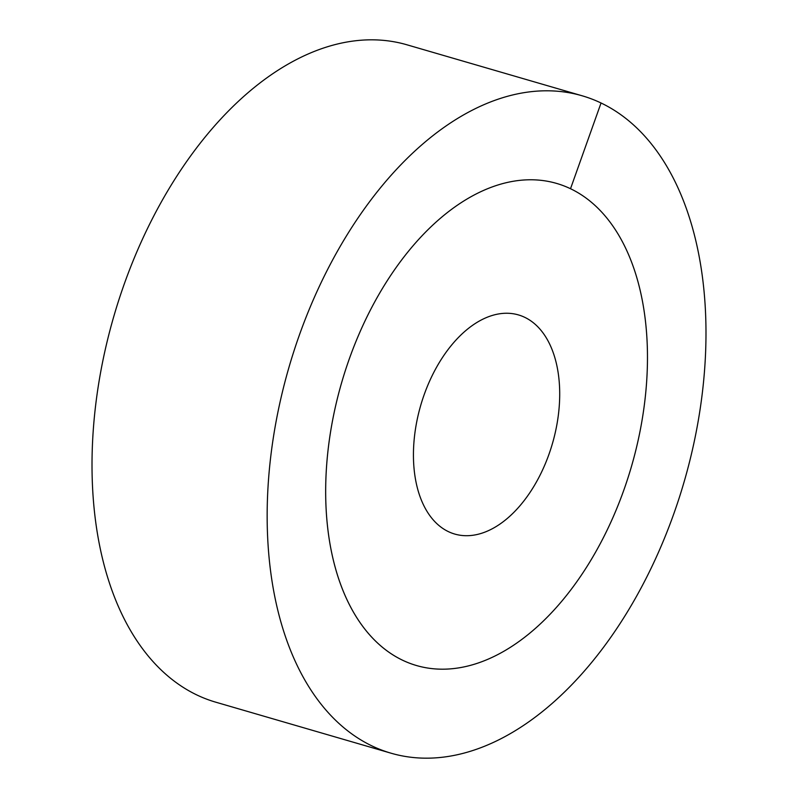 <?xml version="1.0" encoding="UTF-8"?>
<svg xmlns="http://www.w3.org/2000/svg" width="798" height="798" viewBox="0 0 798 798"><rect width="100%" height="100%" fill="white"/><g stroke="black" fill="none" stroke-linecap="round" stroke-linejoin="round"><path stroke-width="1.2" d="M349.265 359A251.031 150.852 -73.8 0 1 556.715 183.45A251.031 150.852 -73.8 0 1 623.876 489.972A251.031 150.852 106.2 0 1 416.426 665.512A251.031 150.852 -73.8 0 1 402.621 660.245A251.031 150.852 106.2 0 1 345.325 370.601A251.031 150.852 106.2 0 1 556.715 183.45A251.031 150.852 106.2 0 1 570.52 188.727A251.031 150.852 -73.8 0 1 627.817 478.371A251.031 150.852 -73.8 0 1 416.426 665.512A251.031 150.852 106.2 0 1 349.265 359M424.157 394.721A114.104 68.568 -73.8 0 1 518.451 314.921A114.104 68.568 -73.8 0 1 548.984 454.252A114.104 68.568 106.2 0 1 454.69 534.042A114.104 68.568 106.2 0 1 424.157 394.721M215.779 702.19A342.312 205.704 -73.8 0 1 196.956 695.008A342.312 205.704 106.2 0 1 118.822 300.038A342.312 205.704 106.2 0 1 407.08 44.838L582.221 95.81A342.312 205.704 106.2 0 0 293.963 351.01A342.312 205.704 106.2 0 0 372.087 745.98A342.312 205.704 -73.8 0 0 390.92 753.162L215.779 702.19M582.221 95.81A342.312 205.704 106.2 0 1 601.044 102.992A342.312 205.704 -73.8 0 1 679.178 497.962A342.312 205.704 -73.8 0 1 390.92 753.162M601.044 102.992L570.52 188.727"/></g></svg>
